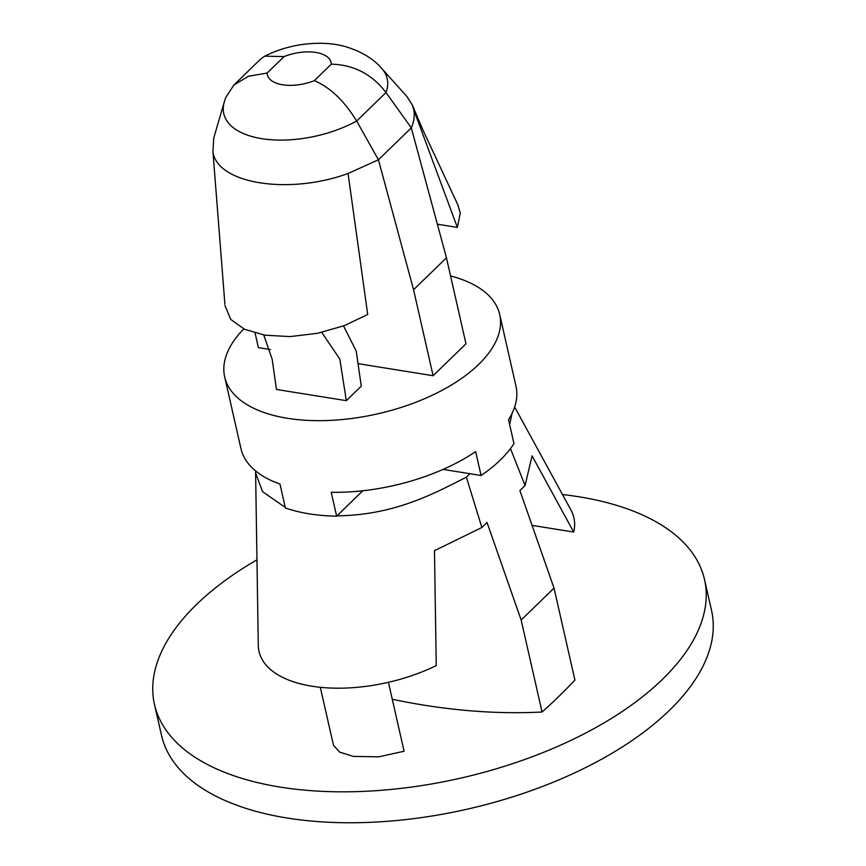 <?xml version="1.0" encoding="UTF-8"?>
<svg xmlns="http://www.w3.org/2000/svg" width="866" height="866" viewBox="0 0 866 866"><rect width="100%" height="100%" fill="white"/><g stroke="black" fill="none" stroke-linecap="round" stroke-linejoin="round"><path stroke-width="1.3" d="M406.89 96.483L381.733 68.457A85.344 42.282 167.2 0 1 385.998 92.532C371.958 74.173 353.729 64.723 331.321 64.171L314.358 80.646C330.282 87.498 344.387 100.965 356.662 121.034L378.431 159.788L348.056 173.481C288.616 195.229 217.085 183.733 212.949 151.766L224.9 304.204M357.994 363.644L433.108 375.725L465.973 343.791L446.445 257.797L411.307 127.865L385.998 92.532L356.662 121.034A85.344 42.282 167.2 0 1 263.47 138.928A85.344 42.282 167.2 0 1 224.283 102.004L213.696 138.149L212.949 151.766M446.445 257.797L413.569 289.72L378.431 159.788L411.307 127.865A104.342 51.7 -12.8 0 0 413.731 109.679L412.346 105.078L406.879 96.483M224.283 102.004L225.809 97.393L233.863 85.074L248.412 76.251L267.15 73.047L284.102 56.582L264.736 56.171L260.493 59.202L233.863 85.063M437.352 224.197L457.356 227.412L460.279 212.884L457.724 204.582M348.056 173.481L367.704 314.499L344.138 325.703L317.378 333.323L290.078 336.593L264.953 335.196L244.483 329.264L230.724 319.392L224.933 305.471M388.423 682.311L404.086 751.244L378.756 756.83L353.35 756.408L339.559 752.078L333.464 745.215L320.301 687.301M562.489 494.551A282.013 139.729 167.2 0 1 704.491 579.451A282.013 139.729 167.2 0 1 575.619 738.113A282.013 139.729 167.2 0 1 280.064 787.075A282.013 139.729 167.2 0 1 154.473 704.404A282.013 139.729 167.2 0 1 256.953 559.804M392.276 699.252A732.593 493.837 -134.2 0 0 423.777 705.119A732.593 493.837 -134.2 0 0 542.051 712.025A718.434 393.575 99.1 0 0 574.927 680.091L554.024 588.101L519.892 490.557L525.056 485.534L510.475 448.61M362.8 490.773L336.647 516.179A141.006 69.865 167.2 0 1 309.184 513.841A141.006 69.865 167.2 0 1 285.39 507.941L279.967 484.051A141.006 69.865 -12.8 0 1 240.964 448.62L224.684 376.959A141.006 69.865 167.2 0 1 243.768 328.928M542.051 712.025L521.159 620.034L554.024 588.101M450.569 275.973A141.006 69.865 167.2 0 1 499.693 314.477L515.974 386.139A141.006 69.865 -12.8 0 1 508.526 419.674L513.949 443.565A141.006 69.865 167.2 0 1 481.074 475.499L469.957 473.713L466.384 477.177L481.864 527.502L487.028 522.479L521.159 620.034M270.387 349.561L258.393 347.634L255.091 333.085M343.521 325.93L356.229 351.109L361.274 386.171L346.324 400.677L276.449 389.451L272.205 359.368L263.751 334.99M499.693 314.477A141.006 69.865 167.2 0 1 435.252 393.803A141.006 69.865 167.2 0 1 287.48 418.289A141.006 69.865 167.2 0 1 224.684 376.959M481.074 475.499L475.65 451.608A141.006 69.865 -12.8 0 1 331.213 492.289L336.647 516.179M443.1 469.394L469.957 473.713M704.491 579.451L711.527 610.389A282.013 139.729 167.2 0 1 582.645 769.051A282.013 139.729 167.2 0 1 287.101 818.013A282.013 139.729 167.2 0 1 161.509 735.342L154.473 704.404M514.642 406.966L570.965 510.052A118.685 58.801 167.2 0 1 573.714 532.06L532.07 525.37M525.056 485.534L532.081 455.862L573.714 532.06M509.641 424.611L512.012 413.428M255.643 470.952L255.611 472.955L262.55 491.682L285.271 507.411M466.384 477.177C435.1 492.96 395.015 515.227 336.993 515.833M481.864 527.502L434.461 550.689L436.248 665.597A118.685 58.801 -12.8 0 1 318.58 687.117A118.685 58.801 -12.8 0 1 258.284 645.311L255.611 472.955M346.324 400.677L339.818 359.087L321.762 332.382M437.785 225.788L437.904 224.283M433.108 375.725L413.569 289.72M413.731 109.679L457.356 227.412M331.321 64.171A34.218 16.952 -12.8 0 0 284.102 56.582M267.15 73.047A34.218 16.952 -12.8 0 0 314.358 80.646M381.733 68.457C373.852 59.105 362.14 51.938 346.595 46.97C333.085 42.867 317.27 42.196 299.116 44.956C286.43 47.208 274.966 50.942 264.736 56.171M458.125 205.415L423.019 130.192L412.346 105.078"/></g></svg>
